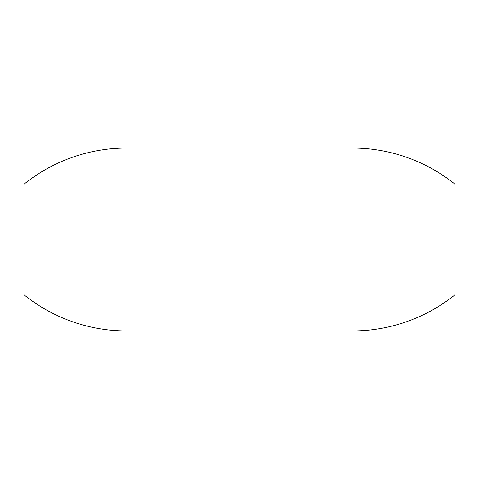 <?xml version="1.0" encoding="UTF-8"?>
<svg xmlns="http://www.w3.org/2000/svg" width="479" height="479" viewBox="0 0 479 479"><rect width="100%" height="100%" fill="white"/><g stroke="black" fill="none" stroke-linecap="round" stroke-linejoin="round"><path stroke-width="0.72" d="M126.522 148.077L352.478 148.077A163.519 163.519 0 0 1 455.05 184.247L455.05 294.753A163.519 163.519 0 0 1 352.478 330.923L126.522 330.923A163.519 163.519 0 0 1 23.95 294.753L23.95 184.247A163.519 163.519 0 0 1 126.522 148.077"/></g></svg>
